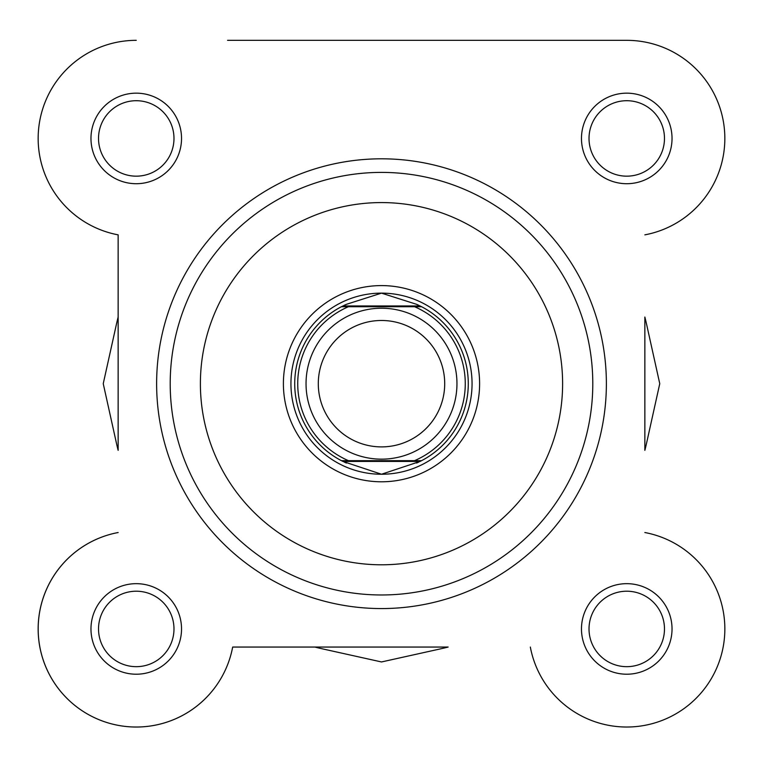 <?xml version="1.0" encoding="UTF-8"?>
<svg xmlns="http://www.w3.org/2000/svg" width="763" height="763" viewBox="0 0 763 763"><rect width="100%" height="100%" fill="white"/><g stroke="black" fill="none" stroke-linecap="round" stroke-linejoin="round"><path stroke-width="1.14" d="M381.5 308.223A75.461 75.461 0 0 1 456.961 383.684A75.461 75.461 0 0 1 381.5 459.154A75.461 75.461 0 0 1 306.039 383.684A75.461 75.461 0 0 1 381.5 308.223M381.5 446.899A63.205 63.205 0 0 0 444.705 383.684A63.205 63.205 0 0 0 381.5 320.479A63.205 63.205 0 0 0 318.295 383.684A63.205 63.205 0 0 0 381.5 446.899M342.902 461.415L341.423 460.661L348.462 460.661L341.423 460.661A86.782 86.782 0 0 1 341.423 306.716L346.412 304.323L381.5 293.135A90.559 90.559 0 0 0 290.941 383.684A90.559 90.559 0 0 0 381.5 474.243A90.559 90.559 0 0 0 472.059 383.684A90.559 90.559 0 0 0 381.5 293.135L416.588 304.323L421.577 306.716A86.782 86.782 0 0 1 421.577 460.661L414.538 460.661L421.577 460.661L420.098 461.415L342.902 461.415L381.5 474.243L420.098 461.415M341.423 460.661A86.782 86.782 0 0 1 341.423 306.716L421.577 306.716A86.782 86.782 0 0 1 421.577 460.661M341.423 306.716L348.462 306.716A83.758 83.758 0 0 0 348.462 460.661L414.538 460.661A83.758 83.758 0 0 0 414.538 306.716L421.577 306.716M342.902 305.963L420.098 305.963M416.588 463.055A86.782 86.782 0 0 0 418.839 462.025M418.839 305.353A86.782 86.782 0 0 0 416.588 304.323M346.412 304.323A86.782 86.782 0 0 0 344.161 305.353M344.161 462.025A86.782 86.782 0 0 0 346.412 463.055M322.701 648.912L381.5 661.95L440.299 648.912A271.666 271.666 0 0 0 448.139 647.053L232.667 647.053A98.103 98.103 0 0 1 38.341 635.007A98.103 98.103 0 0 1 118.141 532.526A98.103 98.103 0 0 0 127.154 726.614A98.103 98.103 0 0 0 232.667 647.053L314.861 647.053A271.666 271.666 0 0 0 322.701 648.912M118.141 450.332A271.666 271.666 0 0 1 116.281 442.483L103.243 383.684L116.281 324.895A271.666 271.666 0 0 1 118.141 317.046L118.141 234.851A98.103 98.103 0 0 1 136.253 40.334A98.103 98.103 0 0 0 118.141 234.851L118.141 450.332M644.859 317.046A271.666 271.666 0 0 1 646.719 324.895L659.757 383.684L646.719 442.483A271.666 271.666 0 0 1 644.859 450.332L644.859 317.046M644.859 234.851A98.103 98.103 0 0 0 626.747 40.334L370.932 40.334M227.555 40.334L626.747 40.334M90.969 138.437A45.275 45.275 0 0 1 136.253 93.162A45.275 45.275 0 0 1 181.527 138.437A45.275 45.275 0 0 1 136.253 183.711A45.275 45.275 0 0 1 90.969 138.437M173.983 138.437A37.73 37.73 0 0 0 136.253 100.706A37.73 37.73 0 0 0 98.522 138.437A37.73 37.73 0 0 0 136.253 176.167A37.73 37.73 0 0 0 173.983 138.437M581.473 138.437A45.275 45.275 0 0 1 626.747 93.162A45.275 45.275 0 0 1 672.031 138.437A45.275 45.275 0 0 1 626.747 183.711A45.275 45.275 0 0 1 581.473 138.437M664.478 138.437A37.73 37.73 0 0 0 626.747 100.706A37.73 37.73 0 0 0 589.017 138.437A37.73 37.73 0 0 0 626.747 176.167A37.73 37.73 0 0 0 664.478 138.437M90.969 628.941A45.275 45.275 0 0 1 136.253 583.666A45.275 45.275 0 0 1 181.527 628.941A45.275 45.275 0 0 1 136.253 674.215A45.275 45.275 0 0 1 90.969 628.941M173.983 628.941A37.73 37.73 0 0 0 136.253 591.211A37.73 37.73 0 0 0 98.522 628.941A37.73 37.73 0 0 0 136.253 666.671A37.73 37.73 0 0 0 173.983 628.941M581.473 628.941A45.275 45.275 0 0 1 626.747 583.666A45.275 45.275 0 0 1 672.031 628.941A45.275 45.275 0 0 1 626.747 674.215A45.275 45.275 0 0 1 581.473 628.941M664.478 628.941A37.73 37.73 0 0 0 626.747 591.211A37.73 37.73 0 0 0 589.017 628.941A37.73 37.73 0 0 0 626.747 666.671A37.73 37.73 0 0 0 664.478 628.941M283.397 383.684A98.103 98.103 0 0 1 381.5 285.591A98.103 98.103 0 0 1 479.603 383.684A98.103 98.103 0 0 1 381.5 481.787A98.103 98.103 0 0 1 283.397 383.684M606.375 383.684A224.875 224.875 0 0 1 381.5 608.569A224.875 224.875 0 0 1 156.625 383.684A224.875 224.875 0 0 1 381.5 158.809A224.875 224.875 0 0 1 606.375 383.684A224.875 224.875 0 0 0 381.5 158.809A224.875 224.875 0 0 0 156.625 383.684M592.794 383.684A211.294 211.294 0 0 1 381.5 594.978A211.294 211.294 0 0 1 170.206 383.684A211.294 211.294 0 0 1 381.5 172.4A211.294 211.294 0 0 1 592.794 383.684A211.294 211.294 0 0 0 381.5 172.4A211.294 211.294 0 0 0 170.206 383.684M530.333 647.053A98.103 98.103 0 0 0 724.659 635.007A98.103 98.103 0 0 0 644.859 532.526M200.392 383.684A181.108 181.108 0 0 0 381.5 564.792A181.108 181.108 0 0 0 562.608 383.684A181.108 181.108 0 0 0 381.5 202.577A181.108 181.108 0 0 0 200.392 383.684"/></g></svg>

